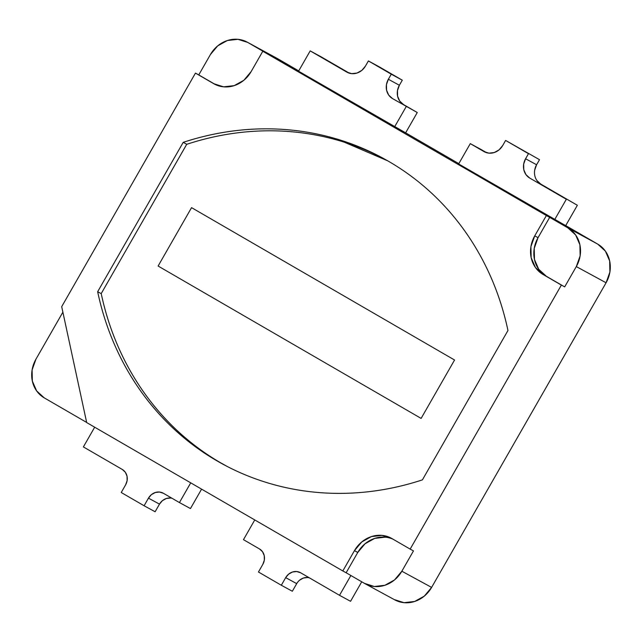 <?xml version="1.0" encoding="UTF-8"?>
<svg xmlns="http://www.w3.org/2000/svg" width="642" height="642" viewBox="0 0 642 642"><rect width="100%" height="100%" fill="white"/><g stroke="black" fill="none" stroke-linecap="round" stroke-linejoin="round"><path stroke-width="0.96" d="M536.945 180.571L540.765 184.077A14.63 13.217 -61.5 0 1 536.6 164.753L525.581 158.759L536.6 164.753L539.513 159.681L505.615 140.438L539.513 159.681L536.6 164.753L534.69 170.114M364.993 583.674A29.259 26.426 118.5 0 1 364.431 583.361L374.294 586.499L384.863 585.287L394.533 579.927L401.844 571.219L431.609 587.406L401.844 571.219L413.472 550.908L401.844 571.219A29.259 26.426 118.5 0 1 364.993 583.674L394.766 599.861A29.259 26.426 -61.5 0 0 431.609 587.406L606.08 282.769L576.307 266.582L564.679 286.894L546.382 276.293A29.259 26.426 -61.5 0 1 538.052 237.652L534.746 235.855L538.052 237.652L549.68 217.349L546.374 215.543L597.75 244.129L458.653 163.943L470.281 143.631L484.004 151.584L488.931 153.149L494.22 152.547L499.059 149.867L502.71 145.509L505.615 140.438L528.486 153.687L525.581 158.759L523.663 164.119L523.784 169.681L525.918 174.576L529.746 178.083L566.332 199.277L529.746 178.083A14.63 13.217 118.5 0 1 525.581 158.759L528.486 153.687L505.615 140.438L502.71 145.509A14.63 13.217 118.5 0 1 484.285 151.737A14.63 13.217 118.5 0 1 484.004 151.584L470.281 143.631L481.307 149.626L470.281 143.631L458.653 163.943L554.704 219.588L566.332 199.277L554.704 219.588L565.73 225.583L577.359 205.271L540.765 184.077L577.359 205.271L565.73 225.583L597.75 244.129L567.977 227.942L575.625 234.948L579.895 244.746L580.135 255.853L576.307 266.582L564.679 286.894L546.382 276.293L538.734 269.287L534.473 259.488L534.232 248.382L538.052 237.652L549.68 217.349L567.977 227.942A29.259 26.426 118.5 0 1 576.307 266.582L606.08 282.769A29.259 26.426 -61.5 0 0 597.75 244.129L605.39 251.134L609.659 260.933L609.9 272.039L606.08 282.769L431.609 587.406L424.306 596.113L414.628 601.474L404.059 602.686L394.196 599.548M321.217 56.881L349.4 73.212L310.19 50.887L298.562 71.198L310.19 50.887L321.217 56.881M379.422 66.937L402.293 80.186L399.38 85.258L397.47 90.618L397.591 96.18L399.725 101.075L403.545 104.582L417.268 112.527L405.64 132.838L458.821 163.646L405.64 132.838L417.268 112.527L392.527 98.587A14.63 13.217 118.5 0 1 388.362 79.263L391.267 74.191L368.396 60.942L365.491 66.014A14.63 13.217 118.5 0 1 347.065 72.241A14.63 13.217 118.5 0 1 346.784 72.089L310.19 50.887L346.784 72.089L351.712 73.653L357 73.052L361.839 70.371L365.491 66.014L368.396 60.942L379.422 66.937L402.293 80.186L391.267 74.191L388.362 79.263L399.38 85.258L388.362 79.263L386.444 84.624L386.564 90.185L388.699 95.08L392.527 98.587L417.268 112.527L403.545 104.582A14.63 13.217 -61.5 0 1 399.38 85.258L402.293 80.186L379.422 66.937M481.307 149.626L486.62 152.708L481.307 149.626M394.613 126.843L406.25 106.532L394.613 126.843L405.64 132.838L298.562 71.198L394.613 126.843M201.588 489.132L190.457 508.56L179.439 502.566L190.73 482.848L179.439 502.566L190.457 508.56L201.588 489.132M170.507 498.031L166.278 498.513L162.41 500.656L159.489 504.139L155.123 511.754L144.105 505.76L148.463 498.144A11.7 10.569 118.5 0 1 163.204 493.168A11.7 10.569 118.5 0 1 163.429 493.289L179.439 502.566L163.429 493.289L159.481 492.037L155.252 492.518L151.384 494.661L148.463 498.144L159.489 504.139L148.463 498.144L144.105 505.76L155.123 511.754L159.489 504.139A11.7 10.569 -61.5 0 1 172.096 498.312M121.234 492.51L144.105 505.76L121.234 492.51L125.591 484.895L121.234 492.51M122.261 469.438A11.7 10.569 118.5 0 1 125.591 484.895L127.124 480.609L127.028 476.163L125.318 472.247L122.261 469.438L83.38 446.92L122.261 469.438M94.679 427.195L83.38 446.92L94.679 427.195M258.453 572.006L262.811 564.39L264.344 560.105L264.247 555.659L262.538 551.735L259.48 548.934L243.47 539.665L254.762 519.94L243.47 539.665L259.48 548.934A11.7 10.569 118.5 0 1 262.811 564.39L258.453 572.006L281.324 585.255L258.453 572.006M350.869 575.505L339.522 595.311L300.649 572.784L296.7 571.532L292.471 572.014L288.603 574.157L285.682 577.639L281.324 585.255L292.343 591.25L281.324 585.255L285.682 577.639A11.7 10.569 118.5 0 1 300.424 572.656A11.7 10.569 118.5 0 1 300.649 572.784L339.522 595.311L350.869 575.505M361.727 581.788L350.548 601.305L339.522 595.311L350.548 601.305L361.727 581.788M309.316 577.808A11.7 10.569 -61.5 0 0 296.708 583.634L285.682 577.639L296.708 583.634L292.343 591.25L296.708 583.634M307.727 577.527L303.497 578.009L299.629 580.151M222.317 463.765A292.567 264.287 -61.5 0 1 220.968 462.978L217.028 460.892A292.567 264.287 118.5 0 1 97.656 291.725L183.211 142.347L186.782 144.298L183.211 142.347L97.656 291.725L101.235 293.667L97.656 291.725C101.476 309.781 106.965 327.115 114.14 343.727C121.306 360.331 130.013 375.899 140.261 390.416C150.501 404.933 162.081 418.119 175.001 429.979C187.921 441.84 201.933 452.145 217.028 460.892C232.123 469.639 248.013 476.653 264.697 481.941C281.381 487.23 298.538 490.689 316.161 492.318C333.784 493.947 351.543 493.714 369.423 491.62C387.303 489.525 404.966 485.609 422.412 479.863A292.567 264.287 118.5 0 1 222.662 464.054A292.567 264.287 118.5 0 1 217.028 460.892L222.317 463.765A292.567 264.287 -61.5 0 0 225.318 465.474M277.569 58.639L298.731 70.901L247.804 42.452L266.093 53.053L247.804 42.452L237.941 39.314L227.372 40.526L217.694 45.887L210.391 54.594L198.763 74.905L215.704 84.72L195.457 73.108L61.696 306.659L86.686 422.572L342.828 570.963L354.456 550.651A29.259 26.426 118.5 0 1 391.307 538.197A29.259 26.426 118.5 0 1 391.869 538.518L410.166 549.111L561.373 285.088L543.076 274.495A29.259 26.426 118.5 0 1 534.746 235.855L546.374 215.543L262.787 51.256L251.158 71.567A29.259 26.426 118.5 0 1 214.316 84.022A29.259 26.426 118.5 0 1 213.746 83.701L195.457 73.108L198.763 74.905L210.391 54.594A29.259 26.426 118.5 0 1 247.234 42.139A29.259 26.426 118.5 0 1 247.804 42.452L277.569 58.639A29.259 26.426 -61.5 0 0 277.007 58.326L247.234 42.139M393.217 539.296A29.259 26.426 -61.5 0 0 357.771 552.449L346.134 572.76L364.431 583.361L346.134 572.76L357.771 552.449L365.073 543.742L374.743 538.381L385.32 537.177M44.25 397.871A29.259 26.426 118.5 0 1 35.92 359.231L62.884 312.164L35.92 359.231L32.1 369.961L32.341 381.067L36.61 390.866L44.25 397.871L86.654 422.436L44.25 397.871M214.885 84.319L213.746 83.701L214.885 84.319M413.472 550.908L410.166 549.111L413.472 550.908M357.771 552.449L354.456 550.651L357.771 552.449M346.134 572.76L342.828 570.963L346.134 572.76M183.211 142.347A292.567 264.287 118.5 0 1 382.961 158.165A292.567 264.287 118.5 0 1 507.958 330.494C504.147 312.437 498.649 295.103 491.483 278.492C484.309 261.888 475.602 246.319 465.362 231.802C455.114 217.285 443.534 204.1 430.613 192.239C417.693 180.378 403.682 170.074 388.587 161.327C373.492 152.579 357.602 145.565 340.918 140.277C324.234 134.989 307.085 131.53 289.454 129.901C271.831 128.272 254.08 128.504 236.192 130.599C218.312 132.693 200.649 136.61 183.211 142.347M385.593 159.625A292.567 264.287 -61.5 0 0 381.34 157.426M422.412 479.863L507.958 330.494L422.412 479.863M86.686 422.572L61.696 306.659L195.457 73.108L213.746 83.701L223.609 86.839L234.178 85.635L243.856 80.274L251.158 71.567L262.787 51.256L546.374 215.543L534.746 235.855L530.918 246.576L531.159 257.691L535.428 267.489L543.076 274.495L561.373 285.088L410.166 549.111L391.869 538.518L382.014 535.38L371.437 536.584L361.767 541.944L354.456 550.651L342.828 570.963L86.686 422.572M227.533 466.63A292.567 264.287 118.5 0 1 226.217 465.915A292.567 264.287 118.5 0 1 220.583 462.754A292.567 264.287 118.5 0 1 101.219 293.595C105.031 311.651 110.528 328.985 117.695 345.589C124.861 362.2 133.568 377.761 143.816 392.278C154.056 406.795 165.644 419.988 178.564 431.849C191.485 443.71 205.488 454.014 220.583 462.754L227.485 466.606M226.867 466.269L227.324 466.517A292.567 264.287 -61.5 0 0 227.348 466.533M186.71 144.322A292.567 264.287 118.5 0 1 386.46 160.139A292.567 264.287 118.5 0 1 387.776 160.853L344.417 142.243C327.733 136.955 310.584 133.496 292.953 131.867C275.33 130.238 257.578 130.47 239.691 132.565C221.811 134.668 204.148 138.584 186.71 144.322L101.219 293.595L186.71 144.322M387.591 160.757A292.567 264.287 -61.5 0 0 387.559 160.733L387.03 160.444M158.117 266.037L191.557 207.647L454.56 360.018L421.12 418.407L158.117 266.037L191.557 207.647L454.56 360.018L421.12 418.407L158.117 266.037L191.557 207.647L158.117 266.037L421.12 418.407L158.117 266.037M421.12 418.407L454.56 360.018L191.557 207.647L454.56 360.018L421.12 418.407M223.191 464.343L222.662 464.054M382.961 158.165L383.418 158.413M226.217 465.915L227.316 466.517M386.46 160.139L387.559 160.733"/></g></svg>
